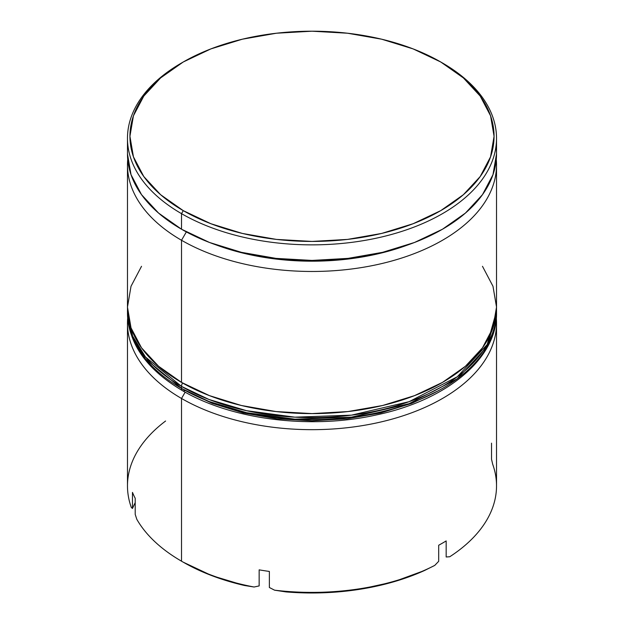 <?xml version="1.0" encoding="UTF-8"?>
<svg xmlns="http://www.w3.org/2000/svg" width="624" height="624" viewBox="0 0 624 624"><rect width="100%" height="100%" fill="white"/><g stroke="black" fill="none" stroke-linecap="round" stroke-linejoin="round"><path stroke-width="0.94" d="M181.522 240.271A184.525 106.532 0 0 0 387.005 262.275A184.525 106.532 0 0 0 496.275 159.424A184.525 106.532 180 0 1 496.525 164.939A184.525 106.532 180 0 1 382.613 263.367A184.525 106.532 180 0 1 181.522 240.271L181.522 382.403A184.525 106.532 0 0 0 382.613 405.499A184.525 106.532 0 0 0 496.525 307.07L492.983 327.85L482.477 347.841L465.426 366.257L442.478 382.403L414.515 395.647L382.613 405.499L347.997 411.559L312 413.603L276.003 411.559L241.387 405.499L209.485 395.647L181.522 382.403L181.522 240.271A184.525 106.532 180 0 1 127.475 164.939A184.525 106.532 180 0 1 127.725 159.424A184.525 106.532 0 0 0 181.522 240.271L186.35 231.91L181.522 240.271M407.628 245.006A177.146 102.274 180 0 1 216.372 245.006A177.146 102.274 0 0 0 407.628 245.006M491.533 443.165L491.533 459.241L492.687 464.248A184.525 106.532 180 0 1 449.764 556.741L446.168 556.99L446.168 540.922A184.525 106.532 180 0 1 438.688 545.243L438.688 561.311L434.764 565.399L424.671 570.437L393.565 581.841L359.12 589.399L322.748 592.8L285.932 591.903A182.068 105.113 0 0 0 424.671 570.437L434.764 565.399A184.525 106.532 180 0 1 274.568 590.179L269.373 587.504L269.373 571.436A184.525 106.532 180 0 1 259.155 569.852L259.155 585.92L254.077 587.012L244.483 585.491L254.077 587.012A184.525 106.532 180 0 1 181.522 561.194L183.261 562.193A182.068 105.113 0 0 0 244.483 585.491L211.817 575.64L183.261 562.193A182.068 105.113 0 0 0 183.261 562.193L181.522 561.194L181.522 398.471L185.164 392.168L181.522 398.471A184.525 106.532 0 0 0 386.56 420.592A184.525 106.532 0 0 0 496.33 318.185A184.525 106.532 180 0 1 496.525 323.138A184.525 106.532 180 0 1 382.613 421.567A184.525 106.532 180 0 1 181.522 398.471L181.522 561.194A184.525 106.532 0 0 0 254.077 587.012L259.155 585.92L259.155 569.852A184.525 106.532 0 0 0 269.373 571.436L269.373 587.504L274.568 590.179A184.525 106.532 0 0 0 434.764 565.399L438.688 561.311L438.688 545.243A184.525 106.532 0 0 0 446.168 540.922L446.168 556.99L449.764 556.741A184.525 106.532 0 0 0 496.525 485.862L496.525 323.138M496.525 138.325L496.525 153.894L492.983 174.673L482.477 194.665L465.426 213.08L442.478 229.226L414.515 242.471L382.613 252.322L347.997 258.383L312 260.426L276.003 258.383L241.387 252.322L209.485 242.471L181.522 229.226L158.574 213.08L141.523 194.665L131.017 174.673L127.475 153.894A184.525 106.532 0 0 0 181.522 229.226L181.522 213.658L183.261 210.639A182.068 105.113 180 0 1 183.261 61.987A182.068 105.113 180 0 1 440.739 61.987L413.15 48.914L381.677 39.203L347.521 33.22L312 31.2L276.479 33.22L242.323 39.203L210.85 48.914L183.261 61.987L160.618 77.914L143.793 96.088L133.435 115.807L129.932 136.313L133.435 156.819L143.793 176.537L160.618 194.711L183.261 210.639L210.85 223.712L242.323 233.431L276.479 239.413L312 241.433L347.521 239.413L381.677 233.431L413.15 223.712L440.739 210.639L463.382 194.711L480.207 176.537L490.565 156.819L494.068 136.313L490.565 115.807L480.207 96.088L463.382 77.914L440.739 61.987A182.068 105.113 180 0 1 440.739 210.639A182.068 105.113 180 0 1 183.261 210.639L181.522 213.658A184.525 106.532 0 0 0 442.478 213.658A184.525 106.532 0 0 0 442.478 62.993L442.478 62.993A184.525 106.532 180 0 1 496.525 138.325A184.525 106.532 180 0 1 382.613 236.753A184.525 106.532 180 0 1 181.522 213.658L181.522 229.226A184.525 106.532 0 0 0 382.613 252.322A184.525 106.532 0 0 0 496.525 153.894A184.525 106.532 0 0 0 496.033 146.11M181.522 561.194A184.525 106.532 180 0 1 181.522 561.187A184.525 106.532 180 0 1 136.804 519.301A184.525 106.532 0 0 0 181.522 561.194M127.475 323.138A184.525 106.532 180 0 1 127.67 318.185A184.525 106.532 0 0 0 181.522 398.471A184.525 106.532 180 0 1 127.475 323.138L127.475 485.862A184.525 106.532 0 0 0 131.313 507.476A184.525 106.532 180 0 1 165.594 421.013M183.261 61.987L181.522 62.993A184.525 106.532 0 0 0 181.522 213.658A184.525 106.532 180 0 1 127.475 138.325A184.525 106.532 180 0 1 182.395 62.494M127.475 164.939L127.475 307.07A184.525 106.532 0 0 0 181.522 382.403L158.574 366.257L141.523 347.841L131.017 327.85L127.475 307.07L131.017 286.283L141.523 266.3M482.477 266.3L492.983 286.283L496.525 307.07L496.525 164.939M135.205 514.363L136.804 519.301L135.205 514.363L135.205 498.287L135.205 514.363M132.467 492.391A184.525 106.532 0 0 0 135.205 498.287A184.525 106.532 180 0 1 132.467 492.391L132.467 508.466L132.467 492.391M131.313 507.476L132.467 508.466L131.313 507.476M274.568 590.179L285.932 591.903L274.568 590.179M135.205 502.562L132.467 508.466L135.205 502.562M496.493 309.083A184.525 106.532 180 0 1 496.525 311.087L496.525 313.1L487.211 346.523L457.298 378.768L409.11 403.689L351.468 417.167L294.902 419.172L246.589 412.714L209.017 401.497L181.522 388.424A4.922 2.839 120 0 0 182.536 390.679A4.922 2.839 -60 0 1 181.522 388.424A184.525 106.532 0 0 0 382.613 411.52A184.525 106.532 0 0 0 496.525 313.1C497.305 358.426 446.823 400.101 376.763 414.851C311.181 429.694 232.042 419.897 182.536 390.679C146.819 369.611 128.458 343.746 127.475 313.1A184.525 106.532 0 0 0 181.522 388.424L181.522 386.42L209.017 399.485L246.589 410.701L294.902 417.167L351.468 415.155L409.11 401.677L457.298 376.763L487.211 344.518L496.525 311.087A184.525 106.532 180 0 1 382.613 409.516A184.525 106.532 180 0 1 181.522 386.42L181.522 388.424L145.486 359.011L132.616 338.068L127.475 311.087L132.616 336.055L145.486 356.998L181.522 386.42A184.525 106.532 180 0 1 127.475 311.087L127.507 309.052M182.543 382.988A4.922 2.839 120 0 0 181.522 386.42M182.536 390.679A4.922 2.839 -60 0 0 185 390.437L212.215 403.33L243.266 412.916L276.962 418.813L312 420.81L347.038 418.813L380.734 412.916L411.785 403.33L439 390.437M127.475 138.325L127.475 153.894M496.525 311.087L496.493 309.052"/></g></svg>
